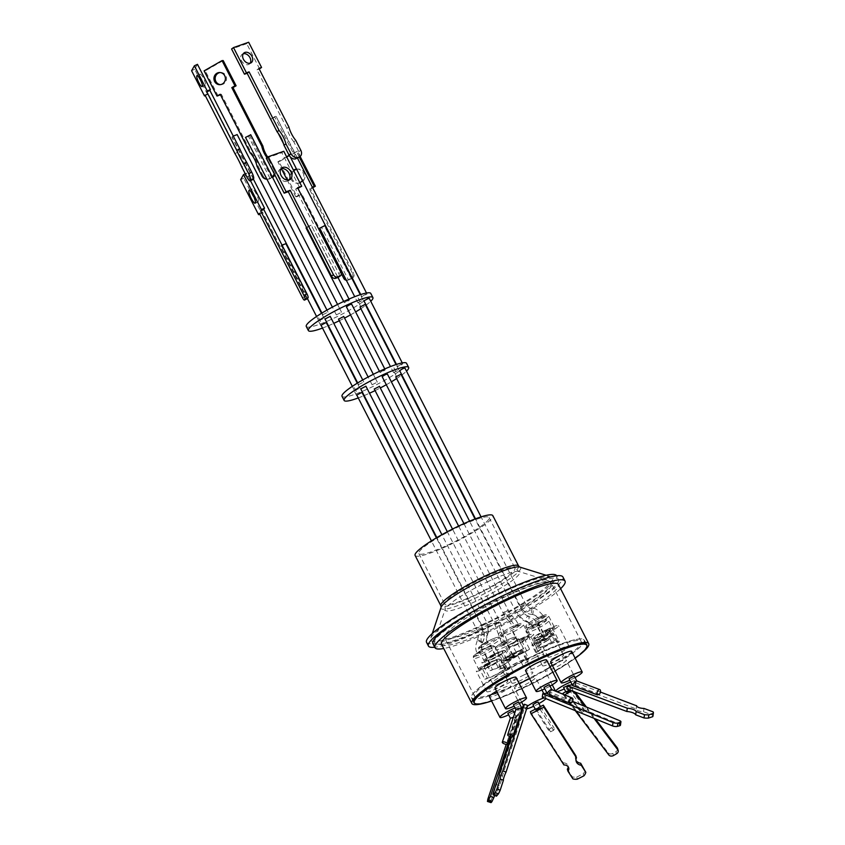 <?xml version="1.0" encoding="UTF-8"?>
<svg xmlns="http://www.w3.org/2000/svg" width="845" height="845" viewBox="0 0 845 845"><rect width="100%" height="100%" fill="white"/><g stroke="black" fill="none" stroke-linecap="round" stroke-linejoin="round"><path stroke-width="0.63" stroke-dasharray="4.22 3.17" d="M577.748 656.322A65.646 9.707 -27.1 0 1 520.33 689.235A65.646 9.707 -27.1 0 1 488.516 701.984M441.565 644.291A65.646 9.707 152.9 0 0 490.047 630.053A65.646 9.707 152.9 0 0 558.429 584.486M560.594 588.712A73.061 10.795 -27.1 0 1 488.917 631.828A73.061 10.795 -27.1 0 1 443.72 648.516M432.851 643.563A73.061 10.795 152.9 0 0 486.815 627.708A73.061 10.795 152.9 0 0 516.58 612.562A73.061 10.795 152.9 0 0 562.928 576.987M537.526 653.808A63.417 9.369 152.9 0 0 471.457 697.833A63.417 9.369 152.9 0 0 518.302 684.07A63.417 9.369 152.9 0 0 584.37 640.056A63.417 9.369 152.9 0 0 537.526 653.808M474.446 703.103A63.417 9.369 152.9 0 0 520.668 688.707A63.417 9.369 152.9 0 0 586.895 645.559M426.545 642.327A73.061 10.795 152.9 0 0 480.509 626.472A73.061 10.795 152.9 0 0 556.623 575.751L558.524 579.459A73.061 10.795 -27.1 0 1 516.58 612.562A73.061 10.795 152.9 0 1 482.411 630.18A73.061 10.795 152.9 0 1 434.731 647.238M474.784 610.46A73.061 10.795 -27.1 0 1 504.549 595.313A73.061 10.795 -27.1 0 1 558.524 579.459M583.504 643.045A63.185 9.337 152.9 0 0 584.159 640.161A63.185 9.337 152.9 0 0 530.597 657.156A63.185 9.337 152.9 0 0 472.323 694.833A63.185 9.337 152.9 0 0 471.658 697.727A63.185 9.337 152.9 0 0 525.231 680.721A63.185 9.337 152.9 0 0 583.504 643.045M481.206 625.385A68.498 10.129 152.9 0 0 551.183 576.839A68.498 10.129 152.9 0 0 501.962 592.694A68.498 10.129 152.9 0 0 430.601 638.545A68.498 10.129 152.9 0 0 481.206 625.385M570.776 681.999A11.809 1.743 -27.1 0 1 576.66 680.69A11.809 1.743 -27.1 0 1 564.354 688.886A11.809 1.743 -27.1 0 1 564.312 688.907M552.25 665.3A11.809 1.743 -27.1 0 1 557.404 662.66A11.809 1.743 -27.1 0 1 566.118 660.103A11.809 1.743 -27.1 0 1 553.824 668.3A11.809 1.743 -27.1 0 1 545.099 670.856A11.809 1.743 -27.1 0 1 549.989 666.631M571.664 651.389A11.809 1.743 -27.1 0 1 571.537 651.928A11.809 1.743 -27.1 0 1 560.647 658.963A11.809 1.743 -27.1 0 1 550.634 662.142M519.379 703.452A11.809 1.743 -27.1 0 1 514.225 706.093A11.809 1.743 -27.1 0 1 514.183 706.114M515.989 677.31A11.809 1.743 -27.1 0 1 503.683 685.506A11.809 1.743 -27.1 0 1 494.969 688.073M515.112 707.93A11.809 1.743 -27.1 0 1 520.985 706.621A11.809 1.743 -27.1 0 1 515.313 711.321M513.844 712.166A11.809 1.743 -27.1 0 1 508.69 714.817A11.809 1.743 -27.1 0 1 508.648 714.828M496.585 691.231A11.809 1.743 -27.1 0 1 501.729 688.59A11.809 1.743 -27.1 0 1 510.454 686.034A11.809 1.743 -27.1 0 1 498.149 694.231A11.809 1.743 -27.1 0 1 489.435 696.787M549.989 686.129A11.809 1.743 -27.1 0 1 544.824 688.77A11.809 1.743 -27.1 0 1 544.782 688.791M546.588 659.987A11.809 1.743 -27.1 0 1 534.293 668.184A11.809 1.743 -27.1 0 1 525.569 670.75M544.286 697.949A11.809 1.743 -27.1 0 1 546.05 698.012A11.809 1.743 -27.1 0 1 545.891 698.604M538.909 703.568A11.809 1.743 -27.1 0 1 533.755 706.209A11.809 1.743 -27.1 0 1 533.713 706.23M529.657 678.736A11.809 1.743 -27.1 0 1 535.519 677.426A11.809 1.743 -27.1 0 1 523.213 685.622A11.809 1.743 -27.1 0 1 514.499 688.179A11.809 1.743 -27.1 0 1 519.379 683.954M415.106 555.44A43.665 6.454 152.9 0 0 447.364 545.965A43.665 6.454 152.9 0 0 492.846 515.661M568.748 684.735L563.668 687.45M566.858 693.692L570.618 691.939L571.526 690.365L568.548 691.548L566.72 693.597L580.589 711.944A2.926 1.722 -37.1 0 0 581.867 712.409L567.639 693.608M568.97 685.179L571.526 690.365M574.283 676.021L569.076 678.683M576.67 680.922L574.716 684.841L572.604 685.559M518.619 701.952L513.538 704.667M521.988 708.712L512.25 737.03M513.073 710.666L507.877 713.328M513.401 717.204L516.422 717.458L515.556 718.387L510.359 718.187M514.573 713.592L516.422 717.458L509.979 736.65M549.218 684.63L544.138 687.344M551.616 689.552L549.672 693.502L547.518 694.115M538.138 702.058L532.941 704.719M539.353 709.282L541.117 707.878L537.631 709.039C535.772 710.455 535.593 711.057 537.103 710.846L539.353 709.282M565.749 691.717L566.72 693.597M581.867 712.409L584.814 710.719A2.926 1.722 -37.1 0 0 585.258 708.416A2.926 1.722 -37.1 0 0 581.709 708.955A2.926 1.722 -37.1 0 0 580.589 711.944M540.05 709.314L553.549 730.291A2.926 1.743 -32.8 0 0 554.109 728.063A2.926 1.743 -32.8 0 0 550.422 728.369A2.926 1.743 -32.8 0 0 549.187 731.221A2.926 1.743 -32.8 0 0 550.591 731.802L537.103 710.846L536.057 710.814L549.187 731.221M459.955 526.139A39.451 5.83 152.9 0 0 418.856 553.528A39.451 5.83 152.9 0 0 447.998 544.962A39.451 5.83 152.9 0 0 489.097 517.573A39.451 5.83 152.9 0 0 459.955 526.139M566.076 691.537L566.646 692.287A2.926 1.722 -37.1 0 0 568.928 691.284A2.926 1.722 -37.1 0 0 569.593 690.597L569.023 689.847M487.871 799.085L491.209 800.395L490.797 802.75M538.825 707.413L539.332 708.205L536.374 709.705L535.867 708.913M536.374 709.705A2.926 1.743 -32.8 0 0 538.666 708.818A2.926 1.743 -32.8 0 0 539.332 708.205M483.424 628.574A66.343 9.802 -27.1 0 1 434.414 641.323A66.343 9.802 -27.1 0 1 503.536 596.919A66.343 9.802 -27.1 0 1 551.204 581.561A66.343 9.802 -27.1 0 1 483.424 628.574M488.811 624.571A59.91 8.851 -27.1 0 1 444.554 637.563A59.91 8.851 -27.1 0 1 506.968 595.978A59.91 8.851 -27.1 0 1 551.225 582.976A59.91 8.851 -27.1 0 1 488.811 624.571M518.83 683.235A59.91 8.851 -27.1 0 1 474.573 696.238A59.91 8.851 -27.1 0 1 536.987 654.643A59.91 8.851 -27.1 0 1 581.244 641.651A59.91 8.851 -27.1 0 1 518.83 683.235M554.764 657.516A11.809 1.743 -27.1 0 1 563.488 654.959A11.809 1.743 -27.1 0 1 551.183 663.156A11.809 1.743 -27.1 0 1 542.469 665.712A11.809 1.743 -27.1 0 1 554.764 657.516M552.894 634.817A12.569 1.859 -27.1 0 1 541.624 641.323A12.569 1.859 -27.1 0 1 532.413 644.144A11.809 1.743 152.9 0 0 531.928 645.126A11.809 1.743 152.9 0 0 540.652 642.57A11.809 1.743 152.9 0 0 552.894 634.817L557.362 643.563A11.809 1.743 152.9 0 0 557.436 643.119A11.809 1.743 152.9 0 0 557.351 643.034L552.884 634.278A11.809 1.743 152.9 0 0 544.233 636.929A11.809 1.743 152.9 0 0 533.67 643.034A11.101 1.637 152.9 0 0 533.639 643.108A11.101 1.637 152.9 0 0 541.835 640.975A11.101 1.637 152.9 0 0 552.884 634.278A11.101 1.637 152.9 0 0 553.412 633.264A11.101 1.637 152.9 0 0 553.19 633.106A11.101 1.637 152.9 0 0 545.205 635.683A11.101 1.637 152.9 0 0 533.67 643.034L538.138 651.78A11.809 1.743 152.9 0 0 536.892 652.889A12.569 1.859 -27.1 0 1 536.818 652.805A12.569 1.859 -27.1 0 1 549.905 644.08A12.569 1.859 -27.1 0 1 559.189 641.355A12.569 1.859 -27.1 0 1 557.362 643.563M548.13 656.459A11.809 1.743 -27.1 0 1 559.02 649.414A11.809 1.743 -27.1 0 1 569.023 646.245A11.809 1.743 -27.1 0 1 568.907 646.784A11.809 1.743 -27.1 0 1 558.017 653.819A11.809 1.743 -27.1 0 1 548.004 656.998A11.809 1.743 -27.1 0 1 548.13 656.459M544.444 630.951A12.569 1.859 -27.1 0 1 545.384 630.507A12.569 1.859 -27.1 0 1 554.669 627.782A12.569 1.859 -27.1 0 1 550.053 631.923A11.809 1.743 152.9 0 0 558.365 626.198A11.809 1.743 152.9 0 0 558.492 625.659A11.809 1.743 152.9 0 0 544.444 630.951L548.923 639.697A11.809 1.743 152.9 0 0 546.25 641.292L541.772 632.546A11.809 1.743 152.9 0 0 537.589 635.873A11.809 1.743 152.9 0 0 537.473 636.412A11.809 1.743 152.9 0 0 547.042 633.454A11.101 1.637 152.9 0 0 553.253 628.955A11.101 1.637 152.9 0 0 553.137 628.289A11.101 1.637 152.9 0 0 541.772 632.546A11.101 1.637 152.9 0 0 533.713 638.059A11.101 1.637 152.9 0 0 533.586 638.292A11.101 1.637 152.9 0 0 533.596 638.566A11.101 1.637 152.9 0 0 547.042 633.454L551.521 642.2A11.809 1.743 152.9 0 0 554.531 640.668A12.569 1.859 -27.1 0 1 546.05 645.253A12.569 1.859 -27.1 0 1 536.765 647.978A12.569 1.859 -27.1 0 1 548.923 639.697M504.634 674.732A11.809 1.743 -27.1 0 1 513.359 672.166A11.809 1.743 -27.1 0 1 501.053 680.362A11.809 1.743 -27.1 0 1 492.329 682.929A11.809 1.743 -27.1 0 1 504.634 674.732M490.522 659.776A11.809 1.743 152.9 0 0 502.817 651.579A11.809 1.743 152.9 0 0 501.877 651.379L506.345 660.125A11.809 1.743 152.9 0 0 504.697 660.484L500.219 651.727A11.809 1.743 152.9 0 0 494.103 654.146A11.809 1.743 152.9 0 0 481.798 662.343A11.809 1.743 152.9 0 0 485.474 661.857L489.952 670.603A11.809 1.743 152.9 0 0 492.508 669.631L488.03 660.874A11.101 1.637 152.9 0 0 498.212 656.407A11.101 1.637 152.9 0 0 505.416 651.358A11.101 1.637 152.9 0 0 505.521 650.851A11.101 1.637 152.9 0 0 505.299 650.692A11.101 1.637 152.9 0 0 501.877 651.379A11.101 1.637 152.9 0 0 485.864 660.463A11.101 1.637 152.9 0 0 485.748 660.695A11.101 1.637 152.9 0 0 488.03 660.874A11.809 1.743 152.9 0 0 490.522 659.776M499.099 683.447A11.809 1.743 -27.1 0 1 507.813 680.88A11.809 1.743 -27.1 0 1 495.519 689.076A11.809 1.743 -27.1 0 1 486.794 691.643A11.809 1.743 -27.1 0 1 499.099 683.447M484.988 668.501A11.809 1.743 152.9 0 0 497.282 660.304A11.809 1.743 152.9 0 0 496.216 660.114L500.694 668.86A11.809 1.743 152.9 0 0 499.068 669.229L494.589 660.473A11.809 1.743 152.9 0 0 488.558 662.86A11.809 1.743 152.9 0 0 476.263 671.057A11.809 1.743 152.9 0 0 480.33 670.434L484.808 679.179A11.809 1.743 152.9 0 0 487.322 678.197L482.844 669.451A11.101 1.637 152.9 0 0 493.005 664.962A11.101 1.637 152.9 0 0 500.134 659.956A11.101 1.637 152.9 0 0 500.251 659.449A11.101 1.637 152.9 0 0 500.029 659.29A11.101 1.637 152.9 0 0 496.216 660.114A11.101 1.637 152.9 0 0 480.594 669.06A11.101 1.637 152.9 0 0 480.478 669.293A11.101 1.637 152.9 0 0 482.844 669.451A11.809 1.743 152.9 0 0 484.988 668.501M535.234 657.41A11.809 1.743 -27.1 0 1 543.958 654.843A11.809 1.743 -27.1 0 1 531.653 663.04A11.809 1.743 -27.1 0 1 522.939 665.606A11.809 1.743 -27.1 0 1 535.234 657.41M521.122 642.453A11.809 1.743 152.9 0 0 522.242 641.925L526.72 650.671A11.809 1.743 152.9 0 0 529.604 649.192L525.136 640.447A11.809 1.743 152.9 0 0 533.427 634.257A11.809 1.743 152.9 0 0 524.703 636.824A11.809 1.743 152.9 0 0 518.914 639.823L523.382 648.569A11.809 1.743 152.9 0 0 520.89 650.09L516.411 641.334A11.101 1.637 152.9 0 0 508.468 646.784A11.101 1.637 152.9 0 0 508.352 647.016A11.101 1.637 152.9 0 0 508.363 647.291A11.101 1.637 152.9 0 0 522.242 641.925A11.101 1.637 152.9 0 0 528.019 637.679A11.101 1.637 152.9 0 0 527.903 637.014A11.101 1.637 152.9 0 0 516.411 641.334A11.809 1.743 152.9 0 0 512.408 645.02A11.809 1.743 152.9 0 0 521.122 642.453M524.164 674.838A11.809 1.743 -27.1 0 1 532.889 672.282A11.809 1.743 -27.1 0 1 520.583 680.478A11.809 1.743 -27.1 0 1 511.859 683.035A11.809 1.743 -27.1 0 1 524.164 674.838M522.21 652.266A12.569 1.859 -27.1 0 1 511.109 658.646A12.569 1.859 -27.1 0 1 501.856 661.424A11.809 1.743 152.9 0 0 501.328 662.448A11.809 1.743 152.9 0 0 510.053 659.892A11.809 1.743 152.9 0 0 522.21 652.266L526.688 661.012A11.809 1.743 152.9 0 0 526.826 660.441A11.809 1.743 152.9 0 0 526.794 660.399L522.326 651.653A11.809 1.743 152.9 0 0 513.633 654.252A11.809 1.743 152.9 0 0 503.219 660.241A11.101 1.637 152.9 0 0 503.124 660.431A11.101 1.637 152.9 0 0 511.331 658.297A11.101 1.637 152.9 0 0 522.326 651.653A11.101 1.637 152.9 0 0 522.897 650.587A11.101 1.637 152.9 0 0 522.675 650.428A11.101 1.637 152.9 0 0 514.7 653.005A11.101 1.637 152.9 0 0 503.219 660.241L507.697 668.986A11.809 1.743 152.9 0 0 506.324 670.169A12.569 1.859 -27.1 0 1 506.303 670.127A12.569 1.859 -27.1 0 1 519.39 661.403A12.569 1.859 -27.1 0 1 528.674 658.678A12.569 1.859 -27.1 0 1 526.688 661.012M538.138 651.78A11.101 1.637 -27.1 0 1 549.683 644.429A11.101 1.637 -27.1 0 1 557.89 642.02A11.101 1.637 -27.1 0 1 557.351 643.034M554.531 640.668L550.053 631.923M504.697 660.484A12.569 1.859 -27.1 0 1 511.309 658.931A12.569 1.859 -27.1 0 1 498.212 667.656A12.569 1.859 -27.1 0 1 489.952 670.603M485.474 661.857A12.569 1.859 -27.1 0 1 484.449 661.635A12.569 1.859 -27.1 0 1 497.547 652.91A12.569 1.859 -27.1 0 1 500.219 651.727M499.068 669.229A12.569 1.859 -27.1 0 1 506.028 667.529A12.569 1.859 -27.1 0 1 492.931 676.253A12.569 1.859 -27.1 0 1 484.808 679.179M480.33 670.434A12.569 1.859 -27.1 0 1 479.178 670.233A12.569 1.859 -27.1 0 1 492.265 661.508A12.569 1.859 -27.1 0 1 494.589 660.473M529.604 649.192A12.569 1.859 -27.1 0 1 520.816 653.977A12.569 1.859 -27.1 0 1 511.531 656.702A12.569 1.859 -27.1 0 1 523.382 648.569M518.914 639.823A12.569 1.859 -27.1 0 1 520.15 639.232A12.569 1.859 -27.1 0 1 529.435 636.507A12.569 1.859 -27.1 0 1 525.136 640.447M507.697 668.986A11.101 1.637 -27.1 0 1 519.168 661.751A11.101 1.637 -27.1 0 1 527.375 659.343A11.101 1.637 -27.1 0 1 526.794 660.399L532.889 672.282M544.888 635.345A10.584 1.563 152.9 0 0 533.871 642.422A10.584 1.563 152.9 0 0 541.687 640.394A10.584 1.563 152.9 0 0 552.493 632.894A10.584 1.563 152.9 0 0 544.888 635.345M544.782 638.091L539.606 640.616L544.782 638.091M539.87 640.943L545.046 638.419L539.87 640.943M533.934 637.373A10.584 1.563 152.9 0 0 533.818 637.595A10.584 1.563 152.9 0 0 542.089 635.355A10.584 1.563 152.9 0 0 552.545 628.712A10.584 1.563 152.9 0 0 552.45 628.067A10.584 1.563 152.9 0 0 542.986 631.416A10.584 1.563 152.9 0 0 533.934 637.373M547.296 631.268L550.348 629.24L548.183 629.874L545.141 631.902L547.296 631.268M548.426 630.338L550.581 629.705L547.539 631.733L545.374 632.366L548.426 630.338M486.097 659.787A10.584 1.563 152.9 0 0 485.981 660.008A10.584 1.563 152.9 0 0 494.251 657.759A10.584 1.563 152.9 0 0 504.708 651.115A10.584 1.563 152.9 0 0 504.613 650.481A10.584 1.563 152.9 0 0 495.149 653.829A10.584 1.563 152.9 0 0 486.097 659.787M494.642 655.297L489.477 657.832L494.642 655.297M489.741 658.16L494.916 655.635L489.741 658.16M480.816 668.384A10.584 1.563 152.9 0 0 480.71 668.606A10.584 1.563 152.9 0 0 488.97 666.356A10.584 1.563 152.9 0 0 499.437 659.713A10.584 1.563 152.9 0 0 499.332 659.068A10.584 1.563 152.9 0 0 489.868 662.427A10.584 1.563 152.9 0 0 480.816 668.384M486.097 665.913L489.139 663.885L483.931 666.547L486.097 665.913M487.216 664.983L489.371 664.35L484.174 667.011L487.216 664.983M508.701 646.108A10.584 1.563 152.9 0 0 508.584 646.33A10.584 1.563 152.9 0 0 516.855 644.08A10.584 1.563 152.9 0 0 527.312 637.436A10.584 1.563 152.9 0 0 527.217 636.792A10.584 1.563 152.9 0 0 517.753 640.151A10.584 1.563 152.9 0 0 508.701 646.108M525.252 637.975L520.076 640.51L525.252 637.975M520.34 640.837L525.516 638.313L520.34 640.837M514.383 652.667A10.584 1.563 152.9 0 0 503.356 659.744A10.584 1.563 152.9 0 0 511.172 657.716A10.584 1.563 152.9 0 0 521.978 650.217A10.584 1.563 152.9 0 0 514.383 652.667M511.162 657.304L514.204 655.276L508.996 657.938L511.162 657.304M512.281 656.375L514.447 655.741L509.239 658.403L512.281 656.375M527.523 616.48C529.466 614.146 529.572 621.064 527.597 621.582L526.646 621.804C528.748 622.374 530.871 624.339 532.994 627.698L533.575 627.064C534.822 625.891 540.293 624.001 537.61 625.67C536.374 626.842 530.892 628.733 533.575 627.064L527.597 621.582C525.653 623.906 525.537 616.998 527.523 616.48L528.474 616.248C531.991 618.149 533.66 617.758 538.202 625.036L537.61 625.67M532.149 614.463C533.174 615.498 533.681 607.587 532.519 608.632C531.494 607.608 530.987 615.509 532.149 614.463L532.149 614.463C534.991 614.843 537.166 616.364 538.688 619.036L538.529 618.984C536.649 616.016 534.505 614.516 532.118 614.463C527.28 614.072 523.404 611.495 520.488 606.752L525.527 604.027L520.647 606.805C523.266 611.453 527.1 614.009 532.149 614.463M543.578 616.269C545.532 615.773 538.92 619.522 538.688 619.036C536.733 619.543 543.346 615.783 543.578 616.269L543.736 616.322C538.561 610.164 534.832 607.597 532.551 608.632L532.519 608.632M482.506 631.923C479.77 632.694 485.706 637.595 486.889 635.535L487.311 635.028C486.466 636.443 486.72 638.841 488.061 642.253L487.48 642.887C486.234 644.059 480.763 645.95 483.446 644.281C484.692 643.108 490.163 641.218 487.48 642.887C486.181 640.109 485.981 637.658 486.889 635.535C489.635 634.753 483.699 629.852 482.506 631.923L482.083 632.419C480.467 637.711 480.731 641.883 482.865 644.915L483.446 644.281M482.337 642.644C482.104 643.161 475.555 639.253 477.509 639.76C477.742 639.242 484.291 643.151 482.337 642.644C481.08 645.348 481.09 648.104 482.368 650.914L482.527 650.967C481.333 647.418 481.323 644.629 482.506 642.58L482.337 642.644C484.755 637.954 484.829 633.169 482.579 628.31L477.541 631.025L482.579 628.31M477.488 653.681C475.524 654.188 482.136 650.428 482.368 650.914C484.333 650.418 477.71 654.167 477.488 653.681L477.33 653.629C476.02 651.115 475.492 648.453 475.735 645.622L477.509 639.76M505.152 612.097L502.976 612.741L508.172 610.079L505.152 612.097C507.623 616.808 509.831 619.924 511.795 621.445L512.609 616.523L510.01 616.354L509.123 621.212L511.795 621.445L515.64 626.948L513.464 627.592L509.123 621.212M516.485 625.575C519.263 624.603 518.978 625.057 515.64 626.948C512.873 627.919 513.147 627.455 516.485 625.575L518.672 624.93C516.517 620.874 514.531 618.096 512.693 616.586M498.085 623.019L500.229 622.501L495.054 625.036L498.085 623.019L502.69 635.662L498.476 634.373L500.018 632.039L504.233 633.327L502.69 635.662L505.416 643.003L507.591 642.358L504.233 633.327M504.571 644.376C501.793 645.348 502.078 644.893 505.416 643.003C508.194 642.031 507.908 642.496 504.571 644.376L502.395 645.02L498.476 634.373M399.674 370.659L404.882 367.997M382.162 376.659L387.359 373.986M342.024 396.326A36.24 5.355 152.9 0 0 372.751 386.577A36.24 5.355 152.9 0 0 406.17 364.977A36.24 5.355 152.9 0 0 406.551 363.318M393.939 367.881L396.041 372.001L393.95 367.871M394.214 371.98L396.316 376.099L394.224 371.98M354.625 391.774L356.727 395.882L354.636 391.763M354.351 387.665L356.463 391.784L354.361 387.665M374.008 375.719L376.12 379.838L374.018 375.719M358.607 384.538L363.783 382.014L358.607 384.538M354.646 390.686L359.822 388.161L354.646 390.686M372.17 384.697L377.335 382.162L372.17 384.697M393.643 372.55L398.819 370.025L393.643 372.55M400.614 364.512L402.769 363.878L399.727 365.906L397.572 366.54L400.614 364.512M363.92 300.799L369.128 298.137M383.102 370.511L385.257 369.878L382.215 371.906L380.049 372.539L383.102 370.511M346.408 306.788L351.615 304.126M306.27 326.466A36.24 5.355 152.9 0 0 336.997 316.717A36.24 5.355 152.9 0 0 370.416 295.106A36.24 5.355 152.9 0 0 370.797 293.447M358.185 298.01L360.297 302.13L358.195 298.01M358.46 302.119L360.561 306.239M318.871 321.903L320.984 326.022L318.882 321.903M318.597 317.804L320.709 321.924M338.253 305.858L340.366 309.978L338.264 305.848M322.853 314.678L328.029 312.154L322.853 314.678M233.252 136.066L232.111 136.869L253.584 178.834M318.903 320.825L324.068 318.29L318.903 320.825M282.008 245.103L281.343 245.536L308.076 297.778M336.416 314.826L341.591 312.301L336.416 314.826M357.889 302.69L363.065 300.165L357.889 302.69M364.86 294.651L367.026 294.018L361.818 296.679L364.86 294.651M296.077 158.691L274.604 116.737L270.918 119.05L276.125 116.388L297.049 158.353M347.348 300.64L349.503 300.007L346.461 302.035L344.306 302.668L347.348 300.64M306.07 227.97L311.277 225.309L337.916 277.498M201.881 81.046A6.084 1.32 64.8 0 1 200.075 74.159A6.084 1.32 64.8 0 1 203.455 78.279A6.084 1.32 64.8 0 1 205.25 85.165A6.084 1.32 64.8 0 1 201.881 81.046M197.476 64.336L194.688 69.258L207.595 94.482L208.081 93.615L238.026 152.132A28.445 6.158 64.8 0 1 241.607 158.638A28.445 6.158 64.8 0 1 244.923 165.62L241.828 167.078M256.151 193.706A7.098 1.532 -115.2 0 0 252.222 188.91A7.098 1.532 -115.2 0 0 254.324 196.938A7.098 1.532 -115.2 0 0 258.264 201.744A7.098 1.532 -115.2 0 0 256.151 193.706M220.439 84.627A6.084 5.735 -91.8 0 0 225.868 75.68A6.084 5.735 -91.8 0 0 220.059 72.543M266.999 157.635A28.445 26.85 -91.8 0 0 268.657 159.631L269.808 159.599L274.836 169.422L273.685 169.454A5.841 5.514 88.2 0 1 274.192 173.626M267.77 157.075A28.445 26.85 -91.8 0 0 269.808 159.599M299.838 182.668A7.098 6.697 88.2 0 1 293.468 170.215M296.532 169.106A7.098 6.697 88.2 0 1 302.404 180.566M293.796 170.859A7.098 6.697 -91.8 0 0 298.517 183.228A7.098 6.697 -91.8 0 0 304.179 172.771A7.098 6.697 -91.8 0 0 296.616 169.264M250.162 63.206A6.084 4.426 -126.2 0 1 249.328 64.104A6.084 4.426 -126.2 0 1 241.48 60.692A6.084 4.426 -126.2 0 1 242.145 54.291A6.084 4.426 -126.2 0 1 243.254 53.763M281.005 168.799A7.098 5.165 53.8 0 0 279.917 169.349A7.098 5.165 53.8 0 0 279.146 176.816A7.098 5.165 53.8 0 0 288.303 180.798A7.098 5.165 53.8 0 0 289.159 179.932M352.333 278.142L352.376 278.142A3.507 3.306 -91.8 0 0 353.696 273.389L352.545 273.431L309.354 189.026L312.407 187.284M343.809 278.417L344.971 278.375A3.507 3.306 -91.8 0 0 349.46 279.801L351.921 278.396M344.971 278.375L301.781 193.98L296.933 196.748L279.03 161.754L297.451 151.223L300.102 156.41M312.65 187.77L310.506 188.995L353.696 273.389M274.868 174.947A5.841 5.514 -91.8 0 0 274.836 169.422M272.544 177.376L269.523 178.485A5.841 5.514 88.2 0 1 266.904 179.182M262.045 176.109L263.196 176.066A5.841 5.514 -91.8 0 0 270.685 178.443M263.196 176.066L258.169 166.243A28.445 26.85 -91.8 0 0 251.271 152.765L221.327 94.239L220.418 94.767M218.179 96.045L205.272 70.832L223.217 60.576M283.783 151.276L281.839 152.702L299.743 187.696M266.281 158.163L281.839 152.702M297.588 187.717L295.655 189.132L338.845 273.537A3.507 2.556 -126.2 0 1 338.454 277.223M297.915 188.34L295.655 189.132M298.2 157.804A5.841 4.257 53.8 0 0 298.845 151.646L293.817 141.823L295.761 140.407M293.817 141.823A28.445 20.692 -126.2 0 1 286.92 128.345L288.853 126.919M286.92 128.345L256.975 69.818L258.908 68.403M256.975 69.818L259.235 69.026M259.626 68.889L246.729 43.676L248.673 42.25M246.729 43.676L231.572 48.989M346.302 280.234A3.507 3.306 -91.8 0 0 348.309 279.843L351.214 278.174A3.507 3.306 -91.8 0 0 351.657 277.878M352.016 277.53A3.507 3.306 -91.8 0 0 352.545 273.431M310.506 188.995L309.354 189.026M297.451 151.223L289.148 155.343M299.246 157.033L296.299 151.266M279.03 161.754L277.868 161.796L281.396 168.694M286.603 156.8L277.868 161.796M296.933 196.748L295.782 196.79L300.63 194.012L341.19 273.273M287.237 180.112L295.782 196.79M301.781 193.98L300.63 194.012M257.017 166.285L258.169 166.243M250.12 152.797L251.271 152.765M220.175 94.281L221.327 94.239M204.11 70.864L205.272 70.832M268.657 159.631L273.685 169.454M272.259 176.816A5.841 5.514 88.2 0 1 271.467 177.376L249.602 135.644L250.659 134.799M307.506 298.549L307.643 298.549A3.507 0.76 64.8 0 1 307.548 298.644A3.507 0.76 64.8 0 1 307.464 298.665L280.91 246.296L281.343 245.536M307.432 298.665A3.507 0.76 64.8 0 1 305.605 296.278L262.415 211.873L261.665 213.215L243.751 178.21L246.624 173.151L250.469 180.672M259.32 213.331L262.415 211.873M259.721 214.123L261.665 213.215M240.656 179.668L243.751 178.21M245.261 173.785L246.624 173.151M194.688 69.258L191.593 70.726M207.595 94.482L205.24 95.58M208.081 93.615L204.986 95.073M238.026 152.132L234.931 153.589M244.923 165.62L249.951 175.443A5.841 1.267 -115.2 0 0 253.194 179.393M335.56 278.322L308.826 226.08L311.171 225.256M308.826 226.08L306.545 227.411M274.604 116.737L275.576 116.399M351.15 278.216L324.417 225.964L321.628 227.558L348.362 279.801M319.759 228.171L321.628 227.558M249.602 135.644L248.451 136.298L269.925 178.253L271.065 177.598M245.61 137.386L248.451 136.298M280.91 246.296L285.811 243.719M253.405 179.14L231.931 137.186L237.096 134.651M322.505 328.071A36.24 5.355 152.9 0 0 327.966 325.906M328.409 325.716A36.24 5.355 152.9 0 0 333.764 323.36M339.331 320.72A36.24 5.355 152.9 0 0 344.549 318.09M350.538 314.858A36.24 5.355 152.9 0 0 355.608 311.942M360.868 308.689A36.24 5.355 152.9 0 0 365.727 305.372M366.117 305.087A36.24 5.355 152.9 0 0 370.744 301.295M325.061 318.987L330.11 316.4M321.1 325.124L326.149 322.547M338.623 319.135L343.661 316.548M360.097 306.988L365.135 304.411M358.259 397.932A36.24 5.355 152.9 0 0 363.72 395.766M364.163 395.587A36.24 5.355 152.9 0 0 369.518 393.221M375.085 390.591A36.24 5.355 152.9 0 0 380.303 387.95M386.292 384.728A36.24 5.355 152.9 0 0 391.362 381.813M396.611 378.56A36.24 5.355 152.9 0 0 401.481 375.243M401.871 374.958A36.24 5.355 152.9 0 0 406.498 371.156M360.815 388.848L365.853 386.26M356.854 394.995L361.903 392.407M374.367 388.996L379.416 386.418M395.84 376.859L400.889 374.272M526.72 650.671A11.101 1.637 -27.1 0 1 512.83 656.037A11.101 1.637 -27.1 0 1 520.89 650.09M500.694 668.86A11.101 1.637 -27.1 0 1 504.729 668.194A11.101 1.637 -27.1 0 1 498.634 673.064A11.101 1.637 -27.1 0 1 487.322 678.197M506.345 660.125A11.101 1.637 -27.1 0 1 510 659.607A11.101 1.637 -27.1 0 1 503.852 664.508A11.101 1.637 -27.1 0 1 492.508 669.631M551.521 642.2A11.101 1.637 -27.1 0 1 538.064 647.312A11.101 1.637 -27.1 0 1 546.25 641.292M506.324 670.169L501.856 661.424M536.892 652.889L532.413 644.144M542.279 697.125L548.965 695.277L549.451 691.886L547.233 692.499A2.926 1.669 -67.7 0 1 546.873 692.868M545.712 693.375A2.926 1.669 -67.7 0 1 545.352 693.301A2.926 1.669 -67.7 0 1 545.046 693.111M517.393 714.585A2.926 0.961 18.6 0 1 517.562 715.113A2.926 0.961 18.6 0 1 516.538 715.483L515.651 716.412L518.988 717.722L521.587 714.986L518.249 713.676L517.045 715.63A2.926 0.961 18.6 0 1 517.214 716.159A2.926 0.961 18.6 0 1 516.189 716.528L516.538 715.483M522.801 706.209A2.926 1.13 18 0 1 522.939 706.769A2.926 1.13 18 0 1 522.495 707.149M521.555 707.698L520.573 708.86L523.805 710.127L527.681 705.522M566.921 688.981L575.498 686.129L575.973 682.855L572.329 684.07A2.926 1.521 -69.4 0 1 572.012 684.408M570.956 684.946A2.926 1.521 -69.4 0 1 570.639 684.894A2.926 1.521 -69.4 0 1 570.364 684.725M564.587 694.875L563.742 695.361L563.457 694.41M571.727 690.787L572.73 690.207L572.097 688.083L575.086 692.044M569.107 689.795L572.097 688.083M548.965 695.277L619.205 724.059L619.691 720.669M620.441 725.168A3.507 1.162 8.2 0 0 619.205 724.059M521.587 714.986L494.568 795.42M491.209 800.395L518.988 717.722M493.079 793.55L496.311 794.818L499.279 785.649A7.605 1.088 -68.5 0 0 502.437 775.932L523.805 710.127M496.311 794.818A9.21 1.32 -68.5 0 0 496.459 796.159M575.498 686.129L636.116 708.923A5.419 1.796 8.2 0 0 636.105 708.997A5.419 1.796 8.2 0 0 643.52 711.701L652.593 715.113L653.058 711.839M652.942 716.159A9.21 3.053 8.2 0 0 652.593 715.113M563.742 695.361L575.308 710.656M593.982 718.303L585.025 706.462M573.734 691.537L572.73 690.207M553.549 730.291L550.591 731.802M530.385 711.701L563.33 762.908L563.942 764.968M563.33 762.908A5.419 4.278 -16.7 0 1 568.051 765.728A5.419 4.278 -16.7 0 1 568.189 766.806M572.899 778.879L572.276 776.819A9.21 7.288 163.3 0 0 576.702 777.104L577.315 779.164M567.344 769.161L572.276 776.819M583.842 775.858L583.219 773.798A9.21 7.288 163.3 0 0 585.184 770.27M576.702 777.104L583.219 773.798M575.994 760.331A7.605 6.01 -16.7 0 1 575.572 759.338A7.605 6.01 -16.7 0 1 575.846 755.747M547.233 692.499L548.13 692.868A2.926 1.669 -67.7 0 1 546.24 693.671A2.926 1.669 -67.7 0 1 545.933 693.47M548.13 692.868L547.021 693.175M572.572 701.361L549.451 691.886M517.045 715.63L516.189 716.528M515.651 716.412L506.25 744.392M510.486 736.808L518.249 713.676M496.057 784.382L499.279 785.649M499.215 774.654L502.437 775.932M511.436 736.998L520.573 708.86M522.474 707.233A2.926 1.13 18 0 1 522.601 707.804A2.926 1.13 18 0 1 521.587 708.29M636.57 705.797L636.116 708.923M575.973 682.855L600.425 692.044M643.996 708.427L643.52 711.701M572.192 684.767L573.259 684.418L572.329 684.07M573.259 684.418A2.926 1.521 -69.4 0 1 571.569 685.242A2.926 1.521 -69.4 0 1 571.294 685.073M566.646 692.287L569.593 690.597M586.43 707.043L595.376 718.884M617.526 748.395A3.507 2.767 -16.7 0 1 615.878 751.67L612.878 753.391A3.507 2.767 -16.7 0 1 608.168 752.842L563.097 693.238M571.833 702.586L549.672 693.502M506.81 744.434L515.556 718.387M599.422 694.252L574.611 684.925M584.814 710.719L570.618 691.939M521.111 709.737C518.228 710.307 516.506 710.18 515.946 709.367M526.593 708.87A11.809 1.743 -27.1 0 1 525.03 708.765A11.809 1.743 -27.1 0 1 527.481 706.135M575.054 677.521A11.809 1.743 -27.1 0 1 569.847 680.183M556.686 691.632A11.809 1.743 -27.1 0 1 555.63 691.442A11.809 1.743 -27.1 0 1 555.619 691.199M575.181 658.266A63.185 9.337 -27.1 0 1 491.6 701.033M441.069 607.333A44.69 6.602 152.9 0 0 474.087 598.746A44.69 6.602 152.9 0 0 519.749 567.069M518.608 566.002A43.665 6.454 -27.1 0 1 473.126 596.316A43.665 6.454 -27.1 0 1 440.868 605.791M473.855 595.503A39.451 5.83 -27.1 0 1 444.713 604.059A39.451 5.83 -27.1 0 1 485.822 576.67A39.451 5.83 -27.1 0 1 514.964 568.115A39.451 5.83 -27.1 0 1 473.855 595.503M488.79 581.202A41.849 6.19 152.9 0 0 445.188 609.213A41.849 6.19 152.9 0 0 476.105 601.165A41.849 6.19 152.9 0 0 518.862 571.505A41.849 6.19 152.9 0 0 488.79 581.202M544.096 622.406C547.433 620.156 547.021 619.522 542.849 620.494C536.29 623.209 531.758 625.532 529.255 627.497C525.917 629.747 526.329 630.381 530.502 629.398C537.061 626.694 541.603 624.36 544.096 622.406M539.374 623.494A12.569 1.859 152.9 0 0 528.843 629.451A12.569 1.859 152.9 0 0 526.277 632.218A12.569 1.859 152.9 0 0 535.561 629.493A12.569 1.859 152.9 0 0 546.092 623.536A12.569 1.859 152.9 0 0 548.659 620.769A12.569 1.859 152.9 0 0 539.374 623.494M538.265 617.547C533.86 619.491 530.153 621.836 527.122 624.561C527.776 625.564 530.396 624.951 534.991 622.702C539.395 620.758 543.113 618.424 546.145 615.699C545.49 614.685 542.86 615.308 538.265 617.547M539.321 618.667A12.569 1.859 152.9 0 0 526.234 627.391A12.569 1.859 152.9 0 0 535.519 624.666A12.569 1.859 152.9 0 0 548.606 615.942A12.569 1.859 152.9 0 0 539.321 618.667M479.738 647.661C480.794 647.957 484.924 646.256 492.128 642.549C498.032 638.841 499.944 637.119 497.853 637.405C496.786 637.109 492.656 638.809 485.452 642.517C479.548 646.224 477.647 647.946 479.738 647.661M487.681 647.069A12.569 1.859 152.9 0 0 500.768 638.355A12.569 1.859 152.9 0 0 500.113 638.112A12.569 1.859 152.9 0 0 491.484 641.08A12.569 1.859 152.9 0 0 478.397 649.805A12.569 1.859 152.9 0 0 479.052 650.037A12.569 1.859 152.9 0 0 487.681 647.069M474.457 656.259C475.524 656.554 479.654 654.854 486.857 651.146C492.762 647.428 494.663 645.717 492.572 646.002C491.515 645.696 487.375 647.407 480.182 651.104C474.267 654.822 472.366 656.533 474.457 656.259M482.4 655.667A12.569 1.859 152.9 0 0 495.497 646.943A12.569 1.859 152.9 0 0 494.832 646.71A12.569 1.859 152.9 0 0 486.213 649.668A12.569 1.859 152.9 0 0 473.115 658.392A12.569 1.859 152.9 0 0 473.781 658.635A12.569 1.859 152.9 0 0 482.4 655.667M513.031 626.272C508.627 628.215 504.909 630.56 501.888 633.285C502.543 634.289 505.162 633.676 509.757 631.437C514.161 629.483 517.879 627.148 520.911 624.423C520.256 623.409 517.626 624.032 513.031 626.272M514.087 627.402A12.569 1.859 152.9 0 0 501 636.116A12.569 1.859 152.9 0 0 510.285 633.391A12.569 1.859 152.9 0 0 523.372 624.666A12.569 1.859 152.9 0 0 514.087 627.402M513.58 639.718C516.929 637.479 516.517 636.845 512.345 637.817C505.775 640.531 501.243 642.855 498.751 644.819C495.402 647.069 495.814 647.703 499.986 646.721C506.556 644.017 511.088 641.682 513.58 639.718M508.859 640.816A12.569 1.859 152.9 0 0 498.328 646.774A12.569 1.859 152.9 0 0 495.772 649.541A12.569 1.859 152.9 0 0 505.046 646.816A12.569 1.859 152.9 0 0 515.577 640.859A12.569 1.859 152.9 0 0 518.143 638.091A12.569 1.859 152.9 0 0 508.859 640.816M517.108 612.255L521.735 610.227L517.108 612.255C519.696 616.966 523.192 620.072 527.597 621.582M486.118 622.849L481.502 624.888L486.118 622.849C488.399 627.666 488.663 631.891 486.889 635.535M338.845 273.537L340.778 272.111M298.845 151.646L300.788 150.23M351.214 278.174L351.805 278.163M349.46 279.801L348.309 279.843M271.467 177.376L272.523 177.334M302.51 297.736L305.605 296.278M246.856 176.901L249.951 175.443M520.647 606.805L475.492 518.819M616.523 753.793L615.878 751.67M612.878 753.391L613.523 755.514M608.812 754.965L608.168 752.842M418.856 553.528L444.713 604.059L445.188 609.213L434.414 641.323M536.818 652.805L526.277 632.218C525.463 631.035 526.382 629.504 529.023 627.613L540.853 621.223C549.208 618.202 546.799 619.934 548.659 620.769L559.189 641.355M536.765 647.978L526.234 627.391C523.889 626.43 528.959 621.888 538.318 617.494C549.06 612.963 546.377 615.012 548.606 615.942L554.669 627.782M484.449 661.635L478.397 649.805L478.692 647.418L483.583 643.584C490.142 639.749 495.17 637.616 498.656 637.193L500.768 638.355L511.309 658.931M479.178 670.233L473.115 658.392L473.411 656.005L478.312 652.182C484.872 648.337 489.889 646.214 493.374 645.791L495.497 646.943L506.028 667.529M511.531 656.702L501 636.116C498.656 635.155 503.726 630.613 513.084 626.229C523.826 621.698 521.143 623.737 523.372 624.666L529.435 636.507M506.303 670.127L495.772 649.541C494.948 648.358 495.867 646.826 498.508 644.936L510.338 638.545C518.703 635.524 516.284 637.246 518.143 638.091L528.674 658.678M473.823 702.459L471.457 697.833M586.166 644.07L584.159 640.161M546.113 575.265L551.183 576.839M576.66 680.69L566.118 660.103M520.985 706.621L510.454 686.034M546.05 698.012L543.726 693.47M541.962 690.027L535.519 677.426M540.462 706.589L554.109 728.063M474.573 696.238L444.554 637.563M563.488 654.959L557.436 643.119M569.023 646.245L558.492 625.659M513.359 672.166L502.817 651.579M507.813 680.88L497.282 660.304M543.958 654.843L533.427 634.257M557.89 642.02L553.412 633.264M527.375 659.343L522.897 650.587M533.871 642.422L533.639 643.108M533.818 637.595L533.586 638.292M485.981 660.008L485.748 660.695M480.71 668.606L480.478 669.293M508.584 646.33L508.352 647.016M503.356 659.744L503.124 660.431M543.081 637.964L536.469 625.057M543.039 633.148L536.427 620.23M495.202 655.551L488.59 642.633M489.92 664.149L483.308 651.231M517.805 641.873L511.193 628.955M512.577 655.287L505.965 642.369M526.667 621.814C522.347 620.41 518.967 617.441 516.527 612.889L469.588 521.154M532.54 608.632C530.153 608.696 527.871 607.175 525.696 604.09L481.058 516.876M487.29 635.091C489.097 631.363 488.896 627.074 486.699 622.216L441.903 534.684M477.351 639.813C478.883 636.739 478.946 633.813 477.541 631.025L431.415 540.885M463.926 523.615L508.172 610.079C508.12 610.333 511.426 615.794 512.609 616.523M498.476 634.341L495.054 625.036L447.322 531.748M528.442 616.248C525.791 615.297 523.562 613.301 521.735 610.227L475.038 518.988M482.495 642.58C484.85 638.165 484.935 633.433 482.748 628.363L436.421 537.832M504.233 633.359L500.261 622.374L452.508 529.054M363.783 382.014L362.737 379.965M359.822 388.161L357.277 383.186M377.335 382.162L373.321 374.303M398.819 370.025L396.02 364.565M402.769 363.878L402.262 362.885M385.257 369.878L384.771 368.927M328.029 312.154L326.983 310.104M324.068 318.29L321.522 313.315M341.591 312.301L337.567 304.443M363.065 300.165L360.266 294.694M367.026 294.018L366.508 293.025M297.514 158.184L276.125 116.388M349.503 300.007L349.017 299.067M337.979 277.477L311.277 225.309M196.98 75.617L200.075 74.159M249.117 190.368L252.222 188.91M220.64 72.49L219.478 72.522M298.063 169.042L296.912 169.084M244.089 52.876L242.145 54.291M281.86 167.933L279.917 169.349M290.247 179.372L288.303 180.798M251.271 62.678L249.328 64.104M347.992 280.223L346.83 280.255M298.517 183.228L297.355 183.259M268.235 179.14L267.073 179.172M221.02 84.648L219.858 84.68M255.158 203.201L258.264 201.744M202.156 86.623L205.25 85.165M344.306 302.668L343.683 301.475M361.818 296.679L360.73 294.546M290.3 156.927L283.508 143.639M278.174 133.214L270.918 119.05M357.857 302.827L354.731 296.701M336.384 314.963L332.381 307.136M318.871 320.952L316.579 316.484M322.822 314.815L321.934 313.072M318.607 317.794L320.72 321.913M358.47 302.109L360.572 306.228M380.049 372.539L379.437 371.335M397.572 366.54L396.474 364.406M393.612 372.687L390.474 366.572M372.138 384.824L368.124 376.997M354.625 390.823L352.333 386.345M358.576 384.676L357.688 382.933M509.208 621.276C507.116 619.607 505.046 616.765 502.976 612.741L458.613 526.065M482.115 632.356C483.139 631.363 482.939 628.87 481.502 624.888L436.833 537.589M512.978 655.086L506.366 642.168M518.207 641.661L511.595 628.743M490.332 663.938L483.72 651.02M495.603 655.35L488.991 642.432M543.441 632.937L536.839 620.019M543.493 637.764L536.881 624.846M521.978 650.217L522.675 650.428M527.217 636.792L527.903 637.014M499.332 659.068L500.029 659.29M504.613 650.481L505.299 650.692M552.45 628.067L553.137 628.289M552.493 632.894L553.19 633.106M512.83 656.037L508.363 647.291M504.729 668.194L500.251 659.449M510 659.607L505.521 650.851M538.064 647.312L533.596 638.566M511.859 683.035L501.328 662.448M522.939 665.606L512.408 645.02M486.794 691.643L476.263 671.057M492.329 682.929L481.798 662.343M548.004 656.998L537.473 636.412M542.469 665.712L531.928 645.126M581.244 641.651L551.225 582.976M489.097 517.573L514.964 568.115L518.862 571.505L551.204 581.561M568.664 767.788L568.051 765.728M576.184 761.387L575.572 759.338M546.24 693.671L545.352 693.301M517.214 716.159L517.562 715.113M522.601 707.804L522.939 706.769M636.105 708.997L636.581 705.723M571.569 685.242L570.639 684.894M571.674 690.449L585.258 708.416M535.244 709.23L536.047 710.803M525.03 708.765L523.372 705.533M521.64 702.132L514.499 688.179M552.239 684.809L545.099 670.856M432.291 633.507L430.601 638.545M473.665 701.646L471.658 697.727M586.736 644.682L584.37 640.056"/><path stroke-width="1.27" d="M488.516 701.984A65.646 9.707 -27.1 0 1 471.848 703.473A65.646 9.707 -27.1 0 1 540.23 657.906A65.646 9.707 -27.1 0 1 588.712 643.668A65.646 9.707 -27.1 0 1 577.748 656.322M588.712 643.668L558.429 584.486A65.646 9.707 152.9 0 0 509.947 598.725A65.646 9.707 152.9 0 0 441.565 644.291L471.848 703.473M443.72 648.516A73.061 10.795 -27.1 0 1 434.953 647.671A73.061 10.795 -27.1 0 1 511.067 596.961A73.061 10.795 -27.1 0 1 565.041 581.106A73.061 10.795 -27.1 0 1 560.594 588.712M565.041 581.106L562.928 576.987A73.061 10.795 152.9 0 0 508.965 592.841A73.061 10.795 152.9 0 0 474.784 610.46A73.061 10.795 152.9 0 0 428.436 646.034A73.061 10.795 152.9 0 0 434.731 647.238M586.895 645.559A63.417 9.369 152.9 0 0 586.736 644.682A63.417 9.369 152.9 0 0 539.892 658.445A63.417 9.369 152.9 0 0 473.823 702.459A63.417 9.369 152.9 0 0 474.446 703.103M556.623 575.751L556.633 575.783A73.061 10.795 152.9 0 0 502.659 591.606A73.061 10.795 152.9 0 0 426.545 642.327L428.436 646.034M491.6 701.033A63.185 9.337 -27.1 0 1 474.298 702.871A63.185 9.337 -27.1 0 1 474.953 699.977A63.185 9.337 -27.1 0 1 533.227 662.3A63.185 9.337 -27.1 0 1 586.789 645.305A63.185 9.337 -27.1 0 1 586.134 648.199A63.185 9.337 -27.1 0 1 575.181 658.266M555.619 691.199A11.809 1.743 -27.1 0 1 567.935 683.246A11.809 1.743 -27.1 0 1 570.776 681.999M569.847 680.183A11.809 1.743 -27.1 0 1 561.175 682.728A11.809 1.743 -27.1 0 1 561.291 682.19A11.809 1.743 -27.1 0 1 572.181 675.144A11.809 1.743 -27.1 0 1 582.194 671.976A11.809 1.743 -27.1 0 1 582.068 672.514A11.809 1.743 -27.1 0 1 575.054 677.521M561.175 682.728L550.634 662.142A11.809 1.743 -27.1 0 1 550.76 661.603A11.809 1.743 -27.1 0 1 561.65 654.558A11.809 1.743 -27.1 0 1 571.664 651.389L582.194 671.976M514.183 706.114A11.809 1.743 -27.1 0 1 505.5 708.659A11.809 1.743 -27.1 0 1 517.805 700.463A11.809 1.743 -27.1 0 1 526.519 697.896A11.809 1.743 -27.1 0 1 519.379 703.452M505.5 708.659L494.969 688.073A11.809 1.743 -27.1 0 1 507.264 679.876A11.809 1.743 -27.1 0 1 515.989 677.31L526.519 697.896M508.648 714.828A11.809 1.743 -27.1 0 1 499.965 717.373A11.809 1.743 -27.1 0 1 512.26 709.177A11.809 1.743 -27.1 0 1 515.112 707.93M515.313 711.321A11.809 1.743 -27.1 0 1 513.844 712.166M544.782 688.791A11.809 1.743 -27.1 0 1 536.1 691.337A11.809 1.743 -27.1 0 1 548.405 683.14A11.809 1.743 -27.1 0 1 557.13 680.574A11.809 1.743 -27.1 0 1 549.989 686.129M536.1 691.337L525.569 670.75A11.809 1.743 -27.1 0 1 537.874 662.554A11.809 1.743 -27.1 0 1 546.588 659.987L557.13 680.574M527.481 706.135A11.809 1.743 -27.1 0 1 537.336 700.568A11.809 1.743 -27.1 0 1 544.286 697.949M545.891 698.604A11.809 1.743 -27.1 0 1 538.909 703.568M519.379 683.954A11.809 1.743 -27.1 0 1 526.794 679.982A11.809 1.743 -27.1 0 1 529.657 678.736M518.608 566.002L492.846 515.661A43.665 6.454 152.9 0 0 460.599 525.136A43.665 6.454 152.9 0 0 415.106 555.44L440.868 605.791A43.665 6.454 -27.1 0 1 486.361 575.477A43.665 6.454 -27.1 0 1 518.608 566.002L519.749 567.069A44.69 6.602 152.9 0 0 487.628 577.42A44.69 6.602 152.9 0 0 441.069 607.333L440.868 605.791M563.668 687.45L568.97 685.179M572.604 685.559L574.748 681.778L576.67 680.922L599.781 689.604A2.926 1.521 -69.4 0 0 597.447 691.516A2.926 1.521 -69.4 0 0 597.447 694.907L572.604 685.559L569.076 678.683L574.283 676.021L576.818 680.975M513.538 704.667L518.619 701.952L521.967 708.501M515.957 709.578L515.936 709.388C517.594 708.385 519.601 708.163 521.988 708.712L521.861 708.48M510.359 718.187L507.877 713.328L513.073 710.666L514.573 713.592M544.138 687.344L549.218 684.63L551.774 689.626M569.646 703.188A2.926 1.669 -67.7 0 1 569.646 699.766A2.926 1.669 -67.7 0 1 572.16 697.981A2.926 1.669 -67.7 0 1 571.833 702.586L569.646 703.188L547.402 693.724C546.588 692.488 552.714 687.577 551.922 690.111M535.244 709.23L532.941 704.719L535.983 702.691L538.138 702.058L540.462 706.589M563.457 694.41L563.097 693.238L566.076 691.537A2.926 1.722 -37.1 0 0 568.358 690.534A2.926 1.722 -37.1 0 0 569.023 689.847L569.107 689.795M644.017 717.954A9.21 3.053 8.2 0 0 647.481 718.134A9.21 3.053 8.2 0 0 648.4 718.102L648.865 714.828A9.21 3.053 -171.8 0 1 647.957 714.859A9.21 3.053 -171.8 0 1 644.492 714.68L644.017 717.954L635.672 714.817A7.605 2.524 8.2 0 0 626.821 711.49L566.921 688.981L567.396 685.707L572.192 684.767M506.25 744.392L487.871 799.085L487.459 801.44L491.029 802.623L487.692 801.313L490.47 796.349L510.486 736.808M547.021 693.175L542.765 693.734L613.005 722.517L612.519 725.908A3.507 1.162 8.2 0 0 616.142 726.542A3.507 1.162 8.2 0 0 617.41 726.383L617.896 722.993L620.124 722.38A3.507 1.162 8.2 0 0 620.927 721.788A3.507 1.162 8.2 0 0 619.691 720.669L572.572 701.361M613.005 722.517A3.507 1.162 8.2 0 0 616.628 723.162A3.507 1.162 8.2 0 0 617.896 722.993M538.159 708.025A2.926 1.743 -32.8 0 0 538.825 707.413L543.293 705.142L543.916 707.202L530.998 713.75L530.385 711.701L535.867 708.913A2.926 1.743 -32.8 0 0 538.159 708.025M400.889 374.272L395.84 376.859M481.058 516.876L404.882 367.997L402.716 368.631L399.674 370.659L475.492 518.819M365.853 386.26L360.815 388.848M361.903 392.407L356.854 394.995M463.926 523.615L387.359 373.986L385.204 374.631L382.162 376.659L458.613 526.065M379.416 386.418L374.367 388.996M406.498 371.156A36.24 5.355 152.9 0 0 408.272 369.085A36.24 5.355 152.9 0 0 408.653 367.427A36.24 5.355 152.9 0 0 377.926 377.176A36.24 5.355 152.9 0 0 344.507 398.787A36.24 5.355 152.9 0 0 344.137 400.445A36.24 5.355 152.9 0 0 358.259 397.932M408.653 367.427L406.551 363.318A36.24 5.355 152.9 0 0 375.824 373.067A36.24 5.355 152.9 0 0 342.405 394.668A36.24 5.355 152.9 0 0 342.024 396.326L344.137 400.445M330.11 316.4L325.061 318.987M326.149 322.547L321.1 325.124M343.661 316.548L338.623 319.135M365.135 304.411L360.097 306.988M402.262 362.885L369.128 298.137L363.92 300.799L396.474 364.406M384.771 368.927L351.615 304.126L349.45 304.76L346.408 306.788L379.437 371.335M370.744 301.295A36.24 5.355 152.9 0 0 372.529 299.225A36.24 5.355 152.9 0 0 372.899 297.567A36.24 5.355 152.9 0 0 342.183 307.316A36.24 5.355 152.9 0 0 308.763 328.927A36.24 5.355 152.9 0 0 308.383 330.585A36.24 5.355 152.9 0 0 322.505 328.071M372.899 297.567L370.797 293.447A36.24 5.355 152.9 0 0 340.07 303.197A36.24 5.355 152.9 0 0 306.65 324.807A36.24 5.355 152.9 0 0 306.27 326.466L308.383 330.585M237.096 134.651L233.252 136.066M253.637 178.717L250.247 180.714A5.841 1.267 64.8 0 1 250.099 180.851A5.841 1.267 64.8 0 1 246.856 176.901L241.828 167.078A28.445 6.158 64.8 0 0 238.512 160.096A28.445 6.158 64.8 0 0 234.931 153.589L204.986 95.073L204.49 95.939L191.593 70.726L194.382 65.794L207.278 91.006L206.793 91.873L236.737 150.389A28.445 6.158 64.8 0 0 243.635 163.877L248.662 173.7A5.841 1.267 64.8 0 1 250.542 180.175L253.637 178.717A5.841 1.267 -115.2 0 0 251.768 172.243L246.74 162.42L243.635 163.877M285.811 243.719L282.008 245.103M306.967 293.88L303.862 295.338L260.672 210.933L263.777 209.475L306.967 293.88A3.507 0.76 64.8 0 1 308.087 297.767L307.506 298.549M250.659 134.799L245.61 137.386M324.807 225.583L319.759 228.171M297.683 157.381L295.739 158.807L297.683 157.381A5.841 4.257 -126.2 0 1 290.955 153.674L289.011 155.1A5.841 4.257 53.8 0 0 295.739 158.807M268.224 156.748L283.783 151.276L301.686 186.27L297.588 187.717L340.778 272.111A3.507 2.556 -126.2 0 1 340.398 275.808L338.454 277.223A3.507 2.556 -126.2 0 1 337.968 277.487L335.507 278.343A3.507 2.556 -126.2 0 1 331.472 276.125L288.282 191.72L284.184 193.156L266.281 158.163L268.224 156.748L286.128 191.741L290.226 190.305L333.416 274.699L331.472 276.125M198.786 82.504A6.084 1.32 64.8 0 1 196.98 75.617A6.084 1.32 64.8 0 1 200.349 79.736A6.084 1.32 64.8 0 1 202.156 86.623A6.084 1.32 64.8 0 1 198.786 82.504M251.229 198.395A7.098 1.532 64.8 0 1 249.117 190.368A7.098 1.532 64.8 0 1 253.056 195.163A7.098 1.532 64.8 0 1 255.158 203.201A7.098 1.532 64.8 0 1 251.229 198.395M224.707 75.723A6.084 5.735 -91.8 0 0 219.478 72.522A6.084 5.735 -91.8 0 0 214.63 81.49A6.084 5.735 -91.8 0 0 219.858 84.68A6.084 5.735 -91.8 0 0 224.707 75.723M220.059 72.543A6.084 5.735 -91.8 0 0 220.439 84.627M266.904 179.182A5.841 5.514 88.2 0 1 262.045 176.109L257.017 166.285A28.445 26.85 -91.8 0 0 250.12 152.797L220.175 94.281L217.017 96.076L204.11 70.864L222.055 60.608L234.963 85.831L231.805 87.626L261.749 146.153A28.445 26.85 -91.8 0 0 264.337 153.389A28.445 26.85 -91.8 0 0 266.999 157.635M222.055 60.608L223.217 60.576L236.114 85.789L232.966 87.595L262.911 146.111A28.445 26.85 -91.8 0 0 265.488 153.346A28.445 26.85 -91.8 0 0 267.77 157.075M293.468 170.215A7.098 6.697 88.2 0 1 296.532 169.106M296.616 169.264A7.098 6.697 -91.8 0 0 293.796 170.859M243.254 53.763A6.084 4.426 -126.2 0 1 249.993 57.703A6.084 4.426 -126.2 0 1 250.162 63.206M243.423 59.266A6.084 4.426 -126.2 0 1 244.089 52.876A6.084 4.426 -126.2 0 1 251.937 56.277A6.084 4.426 -126.2 0 1 251.271 62.678A6.084 4.426 -126.2 0 1 243.423 59.266M299.32 156.811A5.841 4.257 -126.2 0 0 300.144 156.378A5.841 4.257 -126.2 0 0 300.788 150.23L295.761 140.407A28.445 20.692 -126.2 0 1 288.853 126.919L258.908 68.403L261.57 67.463L248.673 42.25L233.516 47.573L231.572 48.989L244.48 74.212L247.141 73.272L277.086 131.788A28.445 20.692 -126.2 0 1 281.279 138.274A28.445 20.692 -126.2 0 1 283.983 145.277L285.927 143.851L290.955 153.674M233.516 47.573L246.423 72.786L249.085 71.857L279.03 130.373A28.445 20.692 -126.2 0 1 283.212 136.858A28.445 20.692 -126.2 0 1 285.927 143.851M289.159 179.932A7.098 5.165 53.8 0 0 289.075 173.331A7.098 5.165 53.8 0 0 281.005 168.799M281.079 175.401A7.098 5.165 -126.2 0 1 281.86 167.933A7.098 5.165 -126.2 0 1 291.018 171.905A7.098 5.165 -126.2 0 1 290.247 179.372A7.098 5.165 -126.2 0 1 281.079 175.401M340.398 275.808A3.507 2.556 -126.2 0 1 339.901 276.061L337.451 276.928A3.507 2.556 -126.2 0 1 333.416 274.699M300.102 156.41L315.365 186.217L312.65 187.77M272.523 177.334L272.618 177.334A5.841 5.514 -91.8 0 0 274.868 174.947M220.418 94.767L217.017 96.076M303.862 295.338A3.507 0.76 64.8 0 1 304.992 299.225L304.538 300.017A3.507 0.76 64.8 0 1 304.453 300.102A3.507 0.76 64.8 0 1 302.51 297.736L259.32 213.331L258.559 214.672L259.721 214.123M260.672 210.933L261.432 209.602L243.518 174.609L240.656 179.668L258.559 214.672M250.247 180.714L250.542 180.175M290.226 190.305L288.282 191.72M286.128 191.741L284.184 193.156M301.686 186.27L297.915 188.34M297.377 158.237A5.841 4.257 53.8 0 0 298.2 157.804L300.144 156.378M259.235 69.026L261.57 67.463M244.48 74.212L246.423 72.786M247.141 73.272L249.085 71.857M277.086 131.788L279.03 130.373M283.983 145.277L289.011 155.1M315.365 186.217L314.203 186.259L299.246 157.033M312.407 187.284L314.203 186.259M289.148 155.343L286.603 156.8M281.396 168.694L287.237 180.112M341.19 273.273L343.809 278.417A3.507 3.306 -91.8 0 0 346.302 280.234M302.404 180.566A7.098 6.697 88.2 0 1 299.838 182.668M234.963 85.831L236.114 85.789M231.805 87.626L232.966 87.595M261.749 146.153L262.911 146.111M274.192 173.626A5.841 5.514 88.2 0 1 272.259 176.816M304.538 300.017L307.453 298.655A3.507 0.76 64.8 0 1 307.432 298.665M243.518 174.609L245.261 173.785M261.432 209.602L264.527 208.145L263.777 209.475M250.469 180.672L264.527 208.145M246.74 162.42A28.445 6.158 64.8 0 1 239.832 148.931L236.737 150.389M239.832 148.931L209.887 90.415L206.793 91.873M209.887 90.415L210.384 89.549L207.278 91.006M210.384 89.549L197.476 64.336L194.382 65.794M205.24 95.58L204.49 95.939M250.099 180.851L253.194 179.393A5.841 1.267 -115.2 0 0 253.342 179.256M306.545 227.411L306.07 227.97L343.683 301.475M333.764 323.36A36.24 5.355 152.9 0 0 339.331 320.72M344.549 318.09A36.24 5.355 152.9 0 0 350.538 314.858M355.608 311.942A36.24 5.355 152.9 0 0 360.868 308.689M369.518 393.221A36.24 5.355 152.9 0 0 375.085 390.591M380.303 387.95A36.24 5.355 152.9 0 0 386.292 384.728M391.362 381.813A36.24 5.355 152.9 0 0 396.611 378.56M546.873 692.868A2.926 1.669 -67.7 0 1 545.712 693.375M542.765 693.734L542.279 697.125L612.519 725.908M522.495 707.149A2.926 1.13 18 0 1 521.914 707.265L521.555 707.698M524.449 704.255L502.828 770.851L506.06 772.119L527.681 705.522L524.449 704.255L521.756 708.089M572.012 684.408A2.926 1.521 -69.4 0 1 570.956 684.946M564.587 694.875L571.727 690.787M581.275 765.274L580.652 763.215L585.807 772.319L581.275 765.274A7.605 6.01 -16.7 0 1 576.184 761.387A7.605 6.01 -16.7 0 1 576.459 757.796L543.916 707.202M530.998 713.75L563.942 764.968A5.419 4.278 -16.7 0 1 568.664 767.788A5.419 4.278 -16.7 0 1 567.967 771.221L572.899 778.879A9.21 7.288 -16.7 0 0 577.315 779.164L583.842 775.858A9.21 7.288 -16.7 0 0 585.807 772.319M620.124 722.38L619.638 725.76A3.507 1.162 8.2 0 0 620.441 725.168L620.927 721.788M619.638 725.76L617.41 726.383M494.568 795.42L493.818 797.659L490.47 796.349M488.558 800.405L491.896 801.715L493.818 797.659M491.896 801.715L491.029 802.623M506.06 772.119A5.419 0.771 -68.5 0 0 503.419 780.252L500.187 790.212L496.955 788.945A9.21 1.32 111.5 0 1 495.191 792.568L498.423 793.835A9.21 1.32 -68.5 0 0 500.187 790.212M498.423 793.835L496.459 796.159L493.237 794.891A9.21 1.32 111.5 0 1 493.079 793.55L496.057 784.382A7.605 1.088 -68.5 0 0 499.215 774.654L511.436 736.998M652.731 716.666A9.21 3.053 8.2 0 0 652.942 716.159L653.407 712.884A9.21 3.053 -171.8 0 1 653.196 713.391L652.731 716.666L648.4 718.102M575.308 710.656L608.812 754.965A3.507 2.767 -16.7 0 0 613.523 755.514L616.523 753.793A3.507 2.767 -16.7 0 0 618.17 750.518L617.526 748.395A3.507 2.767 -16.7 0 0 617.167 747.688L617.801 749.811A3.507 2.767 -16.7 0 1 618.17 750.518M617.801 749.811L593.982 718.303M585.025 706.462L573.734 691.537M568.189 766.806A5.419 4.278 -16.7 0 1 567.344 769.161L567.967 771.221M580.652 763.215A7.605 6.01 -16.7 0 1 575.994 760.331M543.293 705.142L575.846 755.747L576.459 757.796M513.147 735.974L512.25 737.03A2.926 1.13 18 0 1 509.134 736.291A2.926 1.13 18 0 1 507.708 734.727A2.926 1.13 18 0 1 510.2 734.379A2.926 1.13 18 0 1 513.147 735.974L521.988 708.712M502.828 770.851A5.419 0.771 -68.5 0 0 500.187 778.984L503.419 780.252M500.187 778.984L496.955 788.945M495.191 792.568L493.237 794.891M521.914 707.265L521.692 707.962M599.781 689.604A2.926 1.521 -69.4 0 1 600.499 691.485A2.926 1.521 -69.4 0 1 599.422 694.252L597.447 694.907M600.425 692.044L636.57 705.797M636.591 705.649A5.419 1.796 8.2 0 0 636.581 705.723A5.419 1.796 8.2 0 0 643.996 708.427L653.058 711.839A9.21 3.053 -171.8 0 1 653.407 712.884M653.196 713.391L648.865 714.828M644.492 714.68L636.148 711.543L635.672 714.817M636.148 711.543A7.605 2.524 8.2 0 0 627.296 708.216L626.821 711.49M627.296 708.216L567.396 685.707M575.086 692.044L586.43 707.043M595.376 718.884L617.167 747.688M506.81 744.434A2.926 0.961 18.6 0 1 503.726 743.621A2.926 0.961 18.6 0 1 502.289 742.206A2.926 0.961 18.6 0 1 504.708 742.026A2.926 0.961 18.6 0 1 507.665 743.537L506.81 744.434M507.665 743.537L509.979 736.65M510.401 718.261L513.401 717.204M515.936 709.388L507.708 734.727M533.713 706.23A11.809 1.743 -27.1 0 1 526.593 708.87M564.312 688.907A11.809 1.743 -27.1 0 1 556.686 691.632M499.965 717.373L489.435 696.787A11.809 1.743 -27.1 0 1 496.585 691.231M549.989 666.631A11.809 1.743 -27.1 0 1 552.25 665.3M474.784 610.46A73.061 10.795 152.9 0 0 432.851 643.563L434.953 647.671M335.507 278.343L337.451 276.928M339.901 276.061L337.968 277.487M351.805 278.163L352.333 278.142M304.992 299.225L308.087 297.767M251.768 172.243L248.662 173.7M586.789 645.305L586.166 644.07M519.749 567.069L546.113 575.265M543.726 693.47L541.962 690.027M475.038 518.988L400.921 374.145M441.903 534.684L365.885 386.133M436.421 537.832L361.935 392.281M452.508 529.054L379.447 386.281M362.737 379.965L330.141 316.262M357.277 383.186L326.181 322.41M373.321 374.303L343.693 316.421M396.02 364.565L365.167 304.274M326.983 310.104L237.128 134.513M321.522 313.315L285.842 243.592M337.567 304.443L250.69 134.672M360.266 294.694L324.829 225.457M366.508 293.025L297.514 158.184M349.017 299.067L337.979 277.477M304.453 300.102L307.474 298.686M360.73 294.546L290.3 156.927M283.508 143.639L278.174 133.214M354.731 296.701L319.632 228.118M332.381 307.136L245.483 137.334M316.579 316.484L307.379 298.496M321.934 313.072L253.394 179.14M390.474 366.572L359.97 306.936M368.124 376.997L338.496 319.083M352.333 386.345L320.973 325.071M357.688 382.933L324.934 318.924M447.322 531.748L374.24 388.943M431.415 540.885L356.727 394.942M436.833 537.589L360.688 388.795M469.588 521.154L395.713 376.807M551.616 689.552L572.16 697.981M510.391 718.113L502.289 742.206M544.011 687.291L547.476 694.051M513.411 704.614L515.904 709.494M563.541 687.397L565.749 691.717M523.372 705.533L521.64 702.132M555.482 691.136L552.239 684.809M441.069 607.333L432.291 633.507M474.298 702.871L473.665 701.646"/></g></svg>
